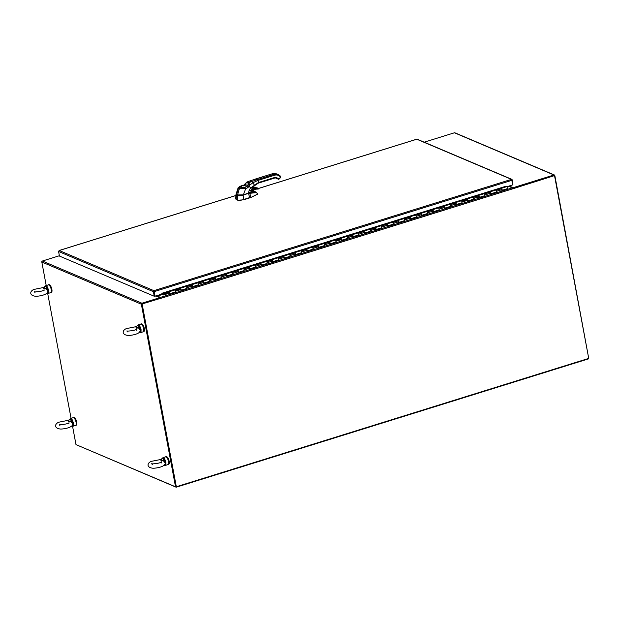 <?xml version="1.0" encoding="UTF-8"?>
<svg xmlns="http://www.w3.org/2000/svg" width="620" height="620" viewBox="0 0 620 620"><rect width="100%" height="100%" fill="white"/><g stroke="black" fill="none" stroke-linecap="round" stroke-linejoin="round"><path stroke-width="0.93" d="M252.503 188.131L252.976 188.441A12.253 10.842 -67 0 1 258.214 188.371L258.029 189.007A11.586 10.261 113 0 0 254.812 188.751A1.147 1.015 113 0 0 253.774 190.046A1.907 1.69 -67 0 1 253.363 191.417L253.169 191.673M252.518 191.619L252.294 188.891A1.465 1.294 113 0 0 252.27 188.891L252.123 188.883M588.69 358.213L554.83 175.522A0.806 0.713 113 0 0 553.97 174.98L513.12 187.697L513.228 188.263L554.187 175.553M424.204 142.189L454.429 132.781A0.806 0.713 -67 0 1 454.886 132.804L554.427 174.995M513.228 188.263L509.206 186.558L507.625 187.046M509.679 186.76L509.57 186.186L513.12 187.697M142.042 303.8L159.952 298.22L159.851 297.654L141.933 303.226A0.806 0.713 113 0 0 141.36 304.211L175.53 486.808L176.072 486.646L141.895 304.048M175.53 486.808L75.989 444.618L72.563 426.304M71.068 418.345L47.709 293.524M46.221 285.564L41.819 262.02A0.806 0.713 -67 0 1 42.393 261.028L59.381 255.742M160.634 298.011L155.86 295.965M156.845 296.376A0.806 0.713 113 0 0 156.976 295.732L157.465 296.639M235.74 199.043L237.762 200.237L243.637 199.818L250.984 197.447L257.765 194.06M257.471 193.308L257.788 194.192M250.984 197.447L257.633 194.091L257.346 193.417L256.293 192.619L248.527 193.456L249.783 197.904M253.89 191.262L256.037 192.169L249.666 192.959L250.937 197.175L243.583 199.547C241.087 200.361 239.134 200.5 237.716 199.965L237.762 200.237M236.181 199.57L237.716 199.965M248.473 193.347L243.21 195.106C240.669 195.804 238.692 195.943 237.282 195.533L236.391 195.153L236.15 199.307L235.701 198.942L235.995 194.448M240.692 195.525L237.375 195.401L236.158 194.812M257.788 193.99L257.346 193.417M249.666 192.959L248.969 193.308M251.356 191.084L252.053 191.131L251.356 191.084M251.829 191.27L251.34 191.224M253.603 191.704L251.325 191.51L253.65 191.712L252.79 191.347M253.479 191.72L252.766 191.417M161.905 293.702L162.827 293.919L161.921 293.268M162.719 293.454L168.934 291.788A1.069 0.395 72.7 0 1 169.57 292.803A1.069 0.395 72.7 0 1 169.477 293.826L175.212 292.043A1.069 0.395 -107.3 0 0 175.305 291.012A1.069 0.395 -107.3 0 0 174.662 290.005L180.397 288.215A1.069 0.395 72.7 0 1 181.04 289.23A1.069 0.395 72.7 0 1 180.947 290.261L186.674 288.471A1.069 0.395 -107.3 0 0 186.767 287.447A1.069 0.395 -107.3 0 0 186.132 286.432L191.867 284.65A1.069 0.395 72.7 0 1 192.502 285.665A1.069 0.395 72.7 0 1 192.409 286.688L198.144 284.906A1.069 0.395 -107.3 0 0 198.237 283.875A1.069 0.395 -107.3 0 0 197.594 282.867L203.329 281.077A1.069 0.395 72.7 0 1 203.965 282.092A1.069 0.395 72.7 0 1 203.871 283.123L209.606 281.333A1.069 0.395 -107.3 0 0 209.7 280.31A1.069 0.395 -107.3 0 0 209.064 279.295L214.791 277.512A1.069 0.395 72.7 0 1 215.435 278.527A1.069 0.395 72.7 0 1 215.342 279.55L221.069 277.768A1.069 0.395 -107.3 0 0 221.169 276.737A1.069 0.395 -107.3 0 0 220.526 275.729L226.261 273.939A1.069 0.395 72.7 0 1 226.897 274.954A1.069 0.395 72.7 0 1 226.804 275.985L232.539 274.195A1.069 0.395 -107.3 0 0 232.632 273.172A1.069 0.395 -107.3 0 0 231.988 272.157L237.724 270.374A1.069 0.395 72.7 0 1 238.367 271.389A1.069 0.395 72.7 0 1 238.274 272.413L244.001 270.63A1.069 0.395 -107.3 0 0 244.094 269.607A1.069 0.395 -107.3 0 0 243.458 268.592L249.194 266.809A1.069 0.395 72.7 0 1 249.829 267.817A1.069 0.395 72.7 0 1 249.736 268.847L255.471 267.057A1.069 0.395 -107.3 0 0 255.564 266.034A1.069 0.395 -107.3 0 0 254.921 265.019L260.656 263.237A1.069 0.395 72.7 0 1 261.291 264.252A1.069 0.395 72.7 0 1 261.198 265.275L266.933 263.492A1.069 0.395 -107.3 0 0 267.026 262.469A1.069 0.395 -107.3 0 0 266.391 261.454L272.118 259.672A1.069 0.395 72.7 0 1 272.761 260.679A1.069 0.395 72.7 0 1 272.668 261.71L278.396 259.927A1.069 0.395 -107.3 0 0 278.496 258.897A1.069 0.395 -107.3 0 0 277.853 257.881L283.588 256.099A1.069 0.395 72.7 0 1 284.224 257.114A1.069 0.395 72.7 0 1 284.13 258.137L289.865 256.354A1.069 0.395 -107.3 0 0 289.959 255.332A1.069 0.395 -107.3 0 0 289.315 254.316L295.05 252.534A1.069 0.395 72.7 0 1 295.694 253.541A1.069 0.395 72.7 0 1 295.601 254.572L301.328 252.79A1.069 0.395 -107.3 0 0 301.421 251.759A1.069 0.395 -107.3 0 0 300.785 250.744L306.52 248.961A1.069 0.395 72.7 0 1 307.156 249.976A1.069 0.395 72.7 0 1 307.063 250.999L312.798 249.217A1.069 0.395 -107.3 0 0 312.891 248.194A1.069 0.395 -107.3 0 0 312.248 247.179L317.983 245.396A1.069 0.395 72.7 0 1 318.618 246.404A1.069 0.395 72.7 0 1 318.525 247.434L324.26 245.652A1.069 0.395 -107.3 0 0 324.353 244.621A1.069 0.395 -107.3 0 0 323.717 243.606L329.445 241.823A1.069 0.395 72.7 0 1 330.088 242.838A1.069 0.395 72.7 0 1 329.995 243.862L335.722 242.079A1.069 0.395 -107.3 0 0 335.823 241.056A1.069 0.395 -107.3 0 0 335.18 240.041L340.915 238.258A1.069 0.395 72.7 0 1 341.55 239.274A1.069 0.395 72.7 0 1 341.457 240.297L347.192 238.514A1.069 0.395 -107.3 0 0 347.285 237.483A1.069 0.395 -107.3 0 0 346.642 236.476L352.377 234.685A1.069 0.395 72.7 0 1 353.02 235.701A1.069 0.395 72.7 0 1 352.927 236.724L358.654 234.941A1.069 0.395 -107.3 0 0 358.748 233.918A1.069 0.395 -107.3 0 0 358.112 232.903L363.847 231.121A1.069 0.395 72.7 0 1 364.483 232.136A1.069 0.395 72.7 0 1 364.389 233.159L370.125 231.376A1.069 0.395 -107.3 0 0 370.218 230.346A1.069 0.395 -107.3 0 0 369.574 229.338L375.309 227.548A1.069 0.395 72.7 0 1 375.945 228.563A1.069 0.395 72.7 0 1 375.852 229.594L381.587 227.804A1.069 0.395 -107.3 0 0 381.68 226.781A1.069 0.395 -107.3 0 0 381.044 225.765L386.772 223.983A1.069 0.395 72.7 0 1 387.415 224.998A1.069 0.395 72.7 0 1 387.322 226.021L393.049 224.238A1.069 0.395 -107.3 0 0 393.15 223.208A1.069 0.395 -107.3 0 0 392.507 222.2L398.242 220.41A1.069 0.395 72.7 0 1 398.877 221.425A1.069 0.395 72.7 0 1 398.784 222.456L404.519 220.666A1.069 0.395 -107.3 0 0 404.612 219.643A1.069 0.395 -107.3 0 0 403.969 218.628L409.704 216.845A1.069 0.395 72.7 0 1 410.347 217.86A1.069 0.395 72.7 0 1 410.254 218.883L415.981 217.101A1.069 0.395 -107.3 0 0 416.074 216.07A1.069 0.395 -107.3 0 0 415.439 215.062L421.174 213.272A1.069 0.395 72.7 0 1 421.809 214.287A1.069 0.395 72.7 0 1 421.716 215.318L427.451 213.528A1.069 0.395 -107.3 0 0 427.544 212.505A1.069 0.395 -107.3 0 0 426.901 211.49L432.636 209.707A1.069 0.395 72.7 0 1 433.271 210.722A1.069 0.395 72.7 0 1 433.179 211.746L438.914 209.963A1.069 0.395 -107.3 0 0 439.007 208.94A1.069 0.395 -107.3 0 0 438.371 207.925L444.098 206.142A1.069 0.395 72.7 0 1 444.742 207.15A1.069 0.395 72.7 0 1 444.649 208.181L450.376 206.398A1.069 0.395 -107.3 0 0 450.476 205.367A1.069 0.395 -107.3 0 0 449.833 204.352L455.568 202.57A1.069 0.395 72.7 0 1 456.204 203.585A1.069 0.395 72.7 0 1 456.111 204.608L461.846 202.825A1.069 0.395 -107.3 0 0 461.939 201.802A1.069 0.395 -107.3 0 0 461.296 200.787L467.031 199.004A1.069 0.395 72.7 0 1 467.674 200.012A1.069 0.395 72.7 0 1 467.573 201.043L473.308 199.26A1.069 0.395 -107.3 0 0 473.401 198.23A1.069 0.395 -107.3 0 0 472.765 197.214L478.5 195.432A1.069 0.395 72.7 0 1 479.136 196.447A1.069 0.395 72.7 0 1 479.043 197.47L484.778 195.688A1.069 0.395 -107.3 0 0 484.871 194.665A1.069 0.395 -107.3 0 0 484.228 193.649L489.963 191.867A1.069 0.395 72.7 0 1 490.598 192.874A1.069 0.395 72.7 0 1 490.505 193.905L496.24 192.123A1.069 0.395 -107.3 0 0 496.333 191.092A1.069 0.395 -107.3 0 0 495.698 190.077L501.425 188.294A1.069 0.395 72.7 0 1 502.068 189.309A1.069 0.395 72.7 0 1 501.975 190.332L507.703 188.55A1.069 0.395 -107.3 0 0 507.803 187.527A1.069 0.395 -107.3 0 0 507.16 186.512L505.881 186.209M168.454 291.671L168.555 292.136L162.827 293.919M501.619 189.736L501.053 188.65L495.923 190.247M490.149 193.3L489.591 192.216L484.46 193.812M478.686 196.873L478.121 195.781L472.99 197.377M467.224 200.438L466.659 199.353L461.528 200.95M455.754 204.011L455.189 202.918L450.058 204.515M444.292 207.576L443.726 206.491L438.596 208.088M432.822 211.149L432.264 210.056L427.134 211.653M421.36 214.714L420.794 213.629L415.664 215.225M409.897 218.287L409.332 217.194L404.201 218.79M398.428 221.851L397.862 220.767L392.731 222.363M386.965 225.424L386.399 224.331L381.269 225.928M375.495 228.989L374.937 227.904L369.807 229.501M364.033 232.562L363.467 231.469L358.337 233.066M352.571 236.127L352.005 235.042L346.875 236.638M341.101 239.692L340.535 238.607L335.404 240.203M329.638 243.265L329.073 242.18L323.942 243.776M318.169 246.83L317.611 245.745L312.48 247.341M306.706 250.403L306.14 249.31L301.01 250.906M295.244 253.968L294.678 252.883L289.548 254.479M283.774 257.54L283.208 256.447L278.078 258.044M272.312 261.105L271.746 260.02L266.615 261.617M260.842 264.678L260.284 263.585L255.153 265.182M249.379 268.243L248.814 267.158L243.683 268.755M237.917 271.816L237.351 270.723L232.221 272.32M226.447 275.381L225.881 274.296L220.759 275.892M214.985 278.954L214.419 277.861L209.289 279.457M203.515 282.519L202.957 281.433L197.827 283.03M192.053 286.091L191.487 284.999L186.357 286.595M180.591 289.656L180.025 288.571L174.894 290.168M169.12 293.221L168.555 292.136M501.975 190.332A1.069 0.395 72.7 0 1 501.417 189.798M501.696 188.899L501.185 189.054A1.069 0.395 72.7 0 1 501.161 188.713L501.239 188.689M501.161 188.713L501.665 188.86M490.505 193.905A1.069 0.395 72.7 0 1 489.955 193.363M490.226 192.464L489.722 192.626A1.069 0.395 72.7 0 1 489.699 192.285L489.769 192.262M489.482 191.75L489.591 192.216M479.043 197.47A1.069 0.395 72.7 0 1 478.485 196.935M478.764 196.036L478.253 196.191A1.069 0.395 72.7 0 1 478.229 195.85L478.307 195.827M478.02 195.323L478.121 195.781M467.573 201.043A1.069 0.395 72.7 0 1 467.023 200.5M461.761 201.322L466.79 199.756A1.069 0.395 72.7 0 1 466.767 199.423L466.844 199.4M466.55 198.888L466.659 199.353M456.111 204.608A1.069 0.395 72.7 0 1 455.553 204.073M455.832 203.174L455.328 203.329A1.069 0.395 72.7 0 1 455.297 202.988L455.375 202.965M455.088 202.461L455.189 202.918M444.649 208.181A1.069 0.395 72.7 0 1 444.091 207.638M444.37 206.739L443.858 206.894A1.069 0.395 72.7 0 1 443.835 206.553L443.912 206.53M443.625 206.026L443.726 206.491M433.179 211.746A1.069 0.395 72.7 0 1 432.628 211.211M432.9 210.312L432.396 210.467A1.069 0.395 72.7 0 1 432.373 210.126L432.442 210.103M432.156 209.591L432.264 210.056M421.716 215.318A1.069 0.395 72.7 0 1 421.158 214.776M420.693 213.164L420.794 213.629M410.254 218.883A1.069 0.395 72.7 0 1 409.696 218.349M409.975 217.45L409.464 217.604A1.069 0.395 72.7 0 1 409.44 217.263L409.518 217.24M409.223 216.729L409.332 217.194M398.784 222.456A1.069 0.395 72.7 0 1 398.226 221.913M398.505 221.014L398.001 221.169A1.069 0.395 72.7 0 1 397.97 220.828L398.048 220.805M397.761 220.302L397.862 220.767M387.322 226.021A1.069 0.395 72.7 0 1 386.764 225.486M387.043 224.587L386.531 224.742A1.069 0.395 72.7 0 1 386.508 224.401L386.586 224.378M386.299 223.867L386.399 224.331M375.852 229.594A1.069 0.395 72.7 0 1 375.301 229.051M375.573 228.152L375.069 228.307A1.069 0.395 72.7 0 1 375.046 227.966L375.115 227.943M374.829 227.439L374.937 227.904M364.389 233.159A1.069 0.395 72.7 0 1 363.832 232.624M364.111 231.725L363.599 231.88A1.069 0.395 72.7 0 1 363.576 231.539L363.653 231.516M363.367 231.004L363.467 231.469M352.927 236.724A1.069 0.395 72.7 0 1 352.369 236.189M352.648 235.29L352.137 235.445A1.069 0.395 72.7 0 1 352.113 235.104L352.191 235.081M351.897 234.577L352.005 235.042M341.457 240.297A1.069 0.395 72.7 0 1 340.899 239.754M335.645 240.576L340.675 239.018A1.069 0.395 72.7 0 1 340.644 238.677L340.721 238.654M340.434 238.142L340.535 238.607M329.995 243.862A1.069 0.395 72.7 0 1 329.437 243.327M329.716 242.428L329.204 242.583A1.069 0.395 72.7 0 1 329.181 242.242L329.259 242.219M328.972 241.715L329.073 242.18M318.525 247.434A1.069 0.395 72.7 0 1 317.975 246.892M318.246 245.993L317.742 246.156A1.069 0.395 72.7 0 1 317.719 245.815L317.789 245.791M317.502 245.28L317.611 245.745M307.063 250.999A1.069 0.395 72.7 0 1 306.505 250.465M306.784 249.565L306.272 249.721A1.069 0.395 72.7 0 1 306.249 249.379L306.327 249.356M306.04 248.853L306.14 249.31M295.601 254.572A1.069 0.395 72.7 0 1 295.043 254.029M294.57 252.417L294.678 252.883M284.13 258.137A1.069 0.395 72.7 0 1 283.572 257.602M283.851 256.703L283.348 256.858A1.069 0.395 72.7 0 1 283.317 256.517L283.394 256.494M283.108 255.99L283.208 256.447M272.668 261.71A1.069 0.395 72.7 0 1 272.11 261.167M272.389 260.268L271.878 260.423A1.069 0.395 72.7 0 1 271.854 260.082L271.932 260.059M271.645 259.555L271.746 260.02M261.198 265.275A1.069 0.395 72.7 0 1 260.648 264.74M260.919 263.841L260.416 263.996A1.069 0.395 72.7 0 1 260.392 263.655L260.462 263.632M260.175 263.12L260.284 263.585M249.736 268.847A1.069 0.395 72.7 0 1 249.178 268.305M248.713 266.693L248.814 267.158M238.274 272.413A1.069 0.395 72.7 0 1 237.716 271.878M237.995 270.979L237.483 271.134A1.069 0.395 72.7 0 1 237.46 270.793L237.537 270.769M237.243 270.258L237.351 270.723M226.804 275.985A1.069 0.395 72.7 0 1 226.246 275.443M226.525 274.544L226.021 274.699A1.069 0.395 72.7 0 1 225.99 274.358L226.067 274.335M225.781 273.831L225.881 274.296M215.342 279.55A1.069 0.395 72.7 0 1 214.784 279.015M215.062 278.117L214.551 278.272A1.069 0.395 72.7 0 1 214.528 277.93L214.605 277.907M214.319 277.396L214.419 277.861M203.871 283.123A1.069 0.395 72.7 0 1 203.321 282.581M203.593 281.681L203.089 281.837A1.069 0.395 72.7 0 1 203.065 281.496L203.135 281.472M202.849 280.969L202.957 281.433M192.409 286.688A1.069 0.395 72.7 0 1 191.851 286.153M192.13 285.254L191.619 285.409A1.069 0.395 72.7 0 1 191.596 285.068L191.673 285.045M191.386 284.534L191.487 284.999M180.947 290.261A1.069 0.395 72.7 0 1 180.389 289.718M175.127 290.54L180.157 288.974A1.069 0.395 72.7 0 1 180.133 288.633L180.211 288.61M179.916 288.106L180.025 288.571M169.477 293.826A1.069 0.395 72.7 0 1 168.927 293.283M160.952 298.236L142.119 303.963L176.328 486.754L588.721 358.399L554.513 175.607L512.81 188.79L512.322 187.883L160.479 297.391L157.364 296.073L168.694 292.547A1.069 0.395 72.7 0 1 168.663 292.206L168.741 292.183M500.952 188.185L501.053 188.65M168.896 292.438L163.316 294.221L163.541 294.965L163.316 294.221M235.887 195.533L59.21 250.519L58.582 251.48L59.443 256.06L154.248 296.252L153.396 291.671L153.907 290.664L155.139 296.19L161.975 294.058L161.828 293.299L505.982 186.233M417.593 139.74L416.787 139.221L416.702 139.802L416.787 139.221L258.47 188.503M507.292 186.581L512.949 184.814L511.485 179.366L512.399 179.932L512.911 184.613M59.21 250.519L153.907 290.664L511.485 179.366L512.027 180.048M153.907 290.664L154.279 291.609L512.089 180.242M58.582 251.48L153.396 291.671L154.016 291.237M155.139 296.19L154.024 291.501M154.248 296.252L154.783 296.081L153.93 291.501M143.592 331.646A4.045 1.504 -107.3 0 0 143.778 331.623A4.045 1.504 -107.3 0 0 144.011 327.313A4.045 1.504 -107.3 0 0 141.375 323.896A4.045 1.504 -107.3 0 0 141.205 323.989M140.895 324.066A4.045 1.504 72.7 0 1 141.019 324.012A4.045 1.504 72.7 0 1 143.654 327.422A4.045 1.504 72.7 0 1 143.422 331.731A4.045 1.504 72.7 0 1 143.29 331.754M512.81 188.79L160.968 298.305M176.328 486.754L142.119 303.963M160.479 297.391L160.921 298.104L141.864 303.854M554.513 175.607L512.709 188.426M157.364 296.073L157.185 295.554M509.028 186.039L509.206 186.558M168.439 464.427A4.045 1.504 -107.3 0 0 168.632 464.403A4.045 1.504 -107.3 0 0 168.865 460.094A4.045 1.504 -107.3 0 0 166.222 456.677A4.045 1.504 -107.3 0 0 166.059 456.762M165.742 456.847A4.045 1.504 72.7 0 1 165.866 456.793A4.045 1.504 72.7 0 1 168.508 460.203A4.045 1.504 72.7 0 1 168.268 464.512A4.045 1.504 72.7 0 1 168.136 464.535M75.702 425.351A4.045 1.504 -107.3 0 0 75.834 425.328A4.045 1.504 -107.3 0 0 76.066 421.019A4.045 1.504 -107.3 0 0 73.431 417.609A4.045 1.504 -107.3 0 0 73.307 417.663M76.004 425.243A4.045 1.504 -107.3 0 0 76.19 425.219A4.045 1.504 -107.3 0 0 76.423 420.91A4.045 1.504 -107.3 0 0 73.788 417.493A4.045 1.504 -107.3 0 0 73.617 417.578M276.071 177.863L276.714 178.576L277.373 178.444M279.116 179.041L280.62 177.475L280.077 176.7C278.589 175.127 276.776 174.631 274.629 175.22L258.036 180.381L258.439 182.543L275.032 177.382L278.519 178.328L277.675 178.731L278.132 179.25L278.977 178.847L278.132 179.25L278.783 179.234M251.077 191.999L243.335 194.951L238.406 195.602L236.476 195.013L235.995 194.424L238.212 187.55L243.916 185.148L245.559 183.388L243.807 185.117L243.706 185.93M280.62 177.475L280.728 176.537L278.21 174.522L276.683 173.871L272.544 173.701L255.952 178.862L247.024 182.001L248.868 182.621L249.728 185.117L247.907 187.705L245.714 188.503C244.954 188.697 239.304 188.829 239.467 188.41L238.212 187.55M250.922 191.061C252.138 191.138 251.34 191.875 248.519 193.269L243.35 194.889L236.437 194.944L238.506 188.007L239.243 187.395C238.801 186.922 239.583 186.388 241.583 185.799L241.312 186.636M275.001 177.917L276.721 178.041L274.931 177.971L258.339 183.133L254.285 185.876L252.325 188.364L251.317 191.534C251.906 191.642 250.968 192.246 248.512 193.332L248.519 193.269C248.775 190.766 249.674 188.86 251.208 187.55L258.439 182.543M245.497 184.613L249.287 186.217M263.345 178.731L262.88 177.87L257.571 179.521L258.036 180.381L253.014 182.691L249.728 185.117L248.054 184.59L247.039 186.473L247.907 187.705M250.147 190.34L249.961 190.828L250.612 190.549L249.969 190.851M245.435 184.698L244.807 184.636M252.325 188.364L247.589 185.814M250.201 190.301A0.449 0.395 -67 0 1 249.976 190.898M76.609 444.873L176.173 487.219L176.072 486.646M588.496 358.469L588.574 358.856L176.173 487.219M51.15 292.462A4.045 1.504 -107.3 0 0 51.344 292.438A4.045 1.504 -107.3 0 0 51.576 288.13A4.045 1.504 -107.3 0 0 48.941 284.719A4.045 1.504 -107.3 0 0 48.771 284.805M48.461 284.882A4.045 1.504 72.7 0 1 48.585 284.828A4.045 1.504 72.7 0 1 51.22 288.238A4.045 1.504 72.7 0 1 50.987 292.547A4.045 1.504 72.7 0 1 50.848 292.57M70.913 421.484L68.665 421.771L71.548 420.531L70.913 421.484L72.726 423.855L72.641 424.987C70.525 428.482 61.109 429.296 60.039 428.986C54.08 428.219 54.583 423.917 58.753 422.212L68.898 420.182M68.952 420.143L68.665 421.771L68.285 420.375M73.462 423.104L72.393 420.089L71.982 420.314L72.943 423.382L73.462 423.104L73.439 425.661L72.168 425.622M71.982 420.314L71.548 420.531A3.689 1.372 -107.3 0 0 69.432 419.507L70.533 418.508A4.045 1.504 72.7 0 1 72.393 420.089M71.339 421.15L72.943 423.382L72.726 423.855M72.749 424.685L72.943 423.382L72.982 425.684M72.129 425.343L72.501 425.614A3.689 1.372 -107.3 0 1 71.633 426.111M46.058 288.703L43.819 288.99L46.702 287.75L46.058 288.703L47.88 291.075L47.786 292.206C45.678 295.701 36.262 296.523 35.193 296.205C29.233 295.438 29.737 291.137 33.906 289.431L44.043 287.401M43.369 287.556L44.539 286.835L43.819 288.99L43.439 287.595M48.616 290.323L47.546 287.308L47.128 287.533L48.097 290.602L48.616 290.323L48.585 292.88L47.314 292.841M44.539 286.835L44.586 286.727A3.689 1.372 -107.3 0 0 44.539 286.835L44.105 287.362L44.539 286.835M47.128 287.533L46.702 287.75A3.689 1.372 -107.3 0 0 44.586 286.727L45.678 285.727A4.045 1.504 72.7 0 1 47.546 287.308M46.492 288.37L48.097 290.602L47.88 291.075M47.903 291.904L48.097 290.602L48.135 292.904M47.275 292.562L47.647 292.834A3.689 1.372 -107.3 0 1 46.779 293.33M163.347 460.668L161.107 460.954L163.982 459.714L163.347 460.668L165.168 463.039L165.075 464.171C162.959 467.666 153.551 468.48 152.474 468.17C146.522 467.403 147.017 463.101 151.195 461.396L161.332 459.366M161.394 459.327L161.107 460.954L160.72 459.56M165.897 462.288L164.827 459.273L164.416 459.498L165.377 462.567L165.897 462.288L165.873 464.837L164.602 464.806M164.416 459.498L163.982 459.714A3.689 1.372 -107.3 0 0 161.867 458.692L162.967 457.692A4.045 1.504 72.7 0 1 164.827 459.273M163.781 460.335L165.377 462.567L165.168 463.039M165.191 463.861L165.377 462.567L165.424 464.868M164.564 464.527L164.935 464.799A3.689 1.372 -107.3 0 1 164.067 465.295M138.5 327.887L136.253 328.174L139.136 326.934L138.5 327.887L140.314 330.259L140.228 331.39C138.113 334.885 128.697 335.707 127.627 335.389C121.667 334.622 122.171 330.321 126.341 328.615L136.485 326.585M136.54 326.546L136.253 328.174L135.873 326.779M141.05 329.507L139.981 326.492L139.57 326.717L140.531 329.786L141.05 329.507L141.027 332.064L139.756 332.026M139.57 326.717L139.136 326.934A3.689 1.372 -107.3 0 0 137.02 325.911L138.12 324.911A4.045 1.504 72.7 0 1 139.981 326.492M138.927 327.554L140.531 329.786L140.314 330.259M140.337 331.088L140.531 329.786L140.57 332.088M139.717 331.747L140.089 332.018A3.689 1.372 -107.3 0 1 139.221 332.514M252.549 188.015A12.377 10.959 -67 0 1 257.649 188L257.641 188A0.457 0.403 -67 0 1 257.75 188.038M251.325 191.386A1.341 1.186 113 0 0 252.231 188.992M252.371 188.457A1.907 1.69 -67 0 1 252.464 188.465L252.433 188.317A2.038 1.806 -67 0 1 252.433 188.317L252.425 188.317A1.271 1.124 -67 0 0 252.898 188.294A12.377 10.959 -67 0 1 258.191 188.232L258.246 188.248A0.457 0.403 -67 0 1 257.943 189.108L258.029 189.007M254.758 188.86L257.935 189.108A11.462 10.145 -67 0 0 254.758 188.86A1.015 0.899 -67 0 0 253.836 190.007L253.844 190.014A2.038 1.806 -67 0 1 253.402 191.456L253.239 191.681M258.214 188.371L258.191 188.232A0.457 0.403 -67 0 1 258.246 188.248L257.943 189.108M252.518 189.069L252.053 188.992A1.341 1.186 -67 0 1 252.131 191.588M252.464 188.465A1.403 1.24 113 0 0 252.976 188.441M253.254 191.681L253.774 190.046M253.844 190.014L254.812 188.751M454.429 132.781L553.97 174.98M141.36 304.211L41.819 262.02M141.933 303.226L42.393 261.028M243.164 195.006L243.629 199.531M237.375 195.401L237.692 199.958M256.037 192.169L256.293 192.619M489.963 191.867L495.698 190.077M501.425 188.294L507.16 186.512M168.934 291.788L174.662 290.005M180.397 288.215L186.132 286.432M191.867 284.65L197.594 282.867M203.329 281.077L209.064 279.295M214.791 277.512L220.526 275.729M226.261 273.939L231.988 272.157M237.724 270.374L243.458 268.592M249.194 266.809L254.921 265.019M260.656 263.237L266.391 261.454M272.118 259.672L277.853 257.881M283.588 256.099L289.315 254.316M295.05 252.534L300.785 250.744M306.52 248.961L312.248 247.179M317.983 245.396L323.717 243.606M329.445 241.823L335.18 240.041M340.915 238.258L346.642 236.476M352.377 234.685L358.112 232.903M363.847 231.121L369.574 229.338M375.309 227.548L381.044 225.765M386.772 223.983L392.507 222.2M398.242 220.41L403.969 218.628M409.704 216.845L415.439 215.062M421.174 213.272L426.901 211.49M432.636 209.707L438.371 207.925M444.098 206.142L449.833 204.352M455.568 202.57L461.296 200.787M467.031 199.004L472.765 197.214M478.5 195.432L484.228 193.649M511.485 179.366L416.787 139.221M257.083 188.93L253.844 189.937M252.596 190.332L251.41 190.697M420.926 214.032L421.437 213.877M294.81 253.286L295.322 253.131M248.946 267.561L249.457 267.406M157.24 295.841L168.663 292.284M175.003 290.315L180.133 288.719M186.473 286.742L191.596 285.146M197.935 283.177L203.065 281.581M209.397 279.604L214.528 278.008M220.867 276.04L225.99 274.443M232.329 272.467L237.46 270.878M243.799 268.902L248.922 267.305M255.262 265.337L260.392 263.74M266.724 261.764L271.854 260.168M278.194 258.199L283.317 256.603M289.656 254.626L294.787 253.03M301.126 251.061L306.249 249.465M312.589 247.488L317.719 245.892M324.051 243.924L329.181 242.327M335.521 240.351L340.644 238.754M346.983 236.786L352.113 235.189M358.453 233.213L363.576 231.617M369.915 229.648L375.046 228.052M381.378 226.075L386.508 224.479M392.847 222.51L397.97 220.914M404.31 218.938L409.44 217.349M415.78 215.373L420.903 213.776M427.242 211.808L432.373 210.211M438.704 208.235L443.835 206.638M450.174 204.67L455.297 203.073M461.637 201.097L466.767 199.501M473.107 197.532L478.229 195.935M484.569 193.959L489.699 192.363M496.031 190.394L501.161 188.798M507.501 186.822L509.082 186.333M277.279 178.591L277.272 178.599A0.512 0.449 113 0 1 276.776 178.723L277.264 178.56M276.714 178.576L276.629 178.614A0.512 0.449 113 0 0 276.776 178.723L275.9 177.847L277.256 178.591M276.257 178.056L276.629 178.614L276.799 177.925M275.923 177.847A3.309 2.929 -67 0 1 276.171 178.095L276.342 177.405M279.062 179.102L278.519 178.328M280.535 177.219L278.977 178.847M278.101 179.234L277.651 178.723L278.101 179.242A0.512 0.449 113 0 0 278.264 179.358L278.132 179.25M280.271 176.018L280.077 176.7M277.651 178.723L277.644 178.723A3.309 2.929 113 0 0 276.706 178.033L276.721 178.041M275.032 177.382L274.838 177.963L275.032 177.382L274.838 177.963L263.717 181.42M263.748 180.893L263.554 181.474L263.748 180.893M258.408 183.078L263.554 181.474M255.851 179.459L256.045 178.878L255.851 179.459L256.045 178.878L257.571 179.521L251.797 181.513L254.704 185.403L258.246 183.125M274.629 175.22L274.164 174.359L262.88 177.87M278.279 179.358L280.682 177.475L280.325 176.057L278.21 174.522L274.164 174.359L272.637 173.708L276.683 173.871M272.451 174.29L272.637 173.708L272.451 174.29L272.637 173.708L261.353 177.219L261.16 177.8L261.353 177.219L250.162 180.815L251.797 181.513L248.868 182.621L248.054 184.59M254.626 184.969L254.704 185.403M250.294 181.536L250.162 180.815L250.294 181.536M237.398 195.385L239.467 188.41A1.271 1.124 -67 0 1 240.203 187.806L239.243 187.395M236.476 195.013L243.342 194.951L248.519 193.269M245.621 183.559L247.372 181.986L250.162 180.815M243.916 185.148L247.039 186.473L244.9 187.209L245.714 188.503L243.35 194.889M246.737 182.575L248.24 183.21M244.9 187.209L240.203 187.806M73.439 425.661A4.045 1.504 72.7 0 1 72.935 426.227L75.547 425.413A4.045 1.504 -107.3 0 0 75.779 421.112A4.045 1.504 -107.3 0 0 73.144 417.694L70.533 418.508M73.989 417.965A3.72 1.387 72.7 0 1 75.95 421.058A3.72 1.387 72.7 0 1 76.09 424.716M48.585 292.88A4.045 1.504 72.7 0 1 48.081 293.454L50.701 292.64A4.045 1.504 -107.3 0 0 50.933 288.331A4.045 1.504 -107.3 0 0 48.298 284.913L45.678 285.727M49.143 285.185A3.72 1.387 72.7 0 1 51.103 288.277A3.72 1.387 72.7 0 1 51.243 291.935M165.873 464.837A4.045 1.504 72.7 0 1 165.369 465.411L167.981 464.597A4.045 1.504 -107.3 0 0 168.222 460.296A4.045 1.504 -107.3 0 0 165.579 456.878L162.967 457.692M166.424 457.149A3.72 1.387 72.7 0 1 168.392 460.242A3.72 1.387 72.7 0 1 168.532 463.9M141.027 332.064A4.045 1.504 72.7 0 1 140.523 332.638L143.135 331.824A4.045 1.504 -107.3 0 0 143.367 327.515A4.045 1.504 -107.3 0 0 140.732 324.097L138.12 324.911M141.577 324.369A3.72 1.387 72.7 0 1 143.538 327.461A3.72 1.387 72.7 0 1 143.677 331.119M252.34 188.061L257.641 188M250.929 191.301C252.611 191.278 252.96 190.456 251.976 188.837M254.301 191.332L256.68 192.324M416.718 139.206L258.455 188.465M257.005 188.922L253.844 189.898M252.603 190.286L251.418 190.658M235.894 195.486L59.094 250.519M511.965 179.397L417.221 139.229M467.302 199.601L461.768 201.329M341.178 238.855L335.645 240.583M180.668 288.819L175.135 290.54M501.929 189.642L496.395 191.363M490.459 193.208L484.925 194.928M478.996 196.773L473.463 198.501M467.526 200.345L461.993 202.066M456.064 203.91L450.531 205.638M444.602 207.483L439.068 209.203M433.132 211.048L427.599 212.776M421.67 214.621L416.136 216.341M410.2 218.186L404.666 219.914M398.738 221.758L393.204 223.479M387.275 225.324L381.742 227.044M375.805 228.896L370.272 230.617M364.343 232.461L358.81 234.182M352.873 236.034L347.34 237.754M341.411 239.599L335.877 241.32M329.949 243.172L324.415 244.892M318.478 246.737L312.945 248.457M307.016 250.302L301.483 252.03M295.546 253.874L290.013 255.595M284.084 257.44L278.55 259.168M272.622 261.012L267.088 262.733M261.152 264.577L255.618 266.305M249.69 268.15L244.156 269.871M238.22 271.715L232.686 273.443M226.757 275.288L221.224 277.008M215.295 278.853L209.762 280.573M203.825 282.425L198.292 284.146M192.363 285.99L186.829 287.711M180.893 289.563L175.359 291.284M169.43 293.128L163.541 294.965M247.024 182.001L245.559 183.388M241.459 185.783L243.807 185.117M251.588 189.511L252.627 187.682M59.9 425.498L59.272 424.529L60.318 424.708C65.24 424.32 68.146 423.654 69.022 422.708L68.789 423.84M68.216 420.337L69.339 419.709M72.935 426.227L71.463 426.033M75.547 425.413C76.407 425.754 76.547 424.305 75.981 421.073C74.602 418.043 73.656 416.919 73.144 417.694M35.053 292.717L34.418 291.757L35.464 291.927C40.393 291.54 43.291 290.873 44.175 289.928L43.935 291.059M44.082 287.378L44.485 286.936M48.081 293.454L46.616 293.252M50.701 292.64C51.553 292.973 51.7 291.532 51.135 288.292C49.755 285.262 48.809 284.138 48.298 284.913M152.334 464.682L151.706 463.714L152.752 463.892C157.681 463.504 160.58 462.838 161.456 461.892L161.223 463.024M160.658 459.521L161.774 458.893M165.369 465.411L163.897 465.217M167.981 464.597C168.842 464.938 168.989 463.489 168.423 460.257C167.043 457.227 166.098 456.103 165.579 456.878M127.487 331.901L126.86 330.94L127.906 331.111C132.827 330.724 135.733 330.057 136.609 329.112L136.377 330.243M135.803 326.74L136.927 326.12M140.523 332.638L139.05 332.436M143.135 331.824C143.995 332.157 144.135 330.708 143.569 327.476C142.189 324.446 141.244 323.322 140.732 324.097"/></g></svg>
